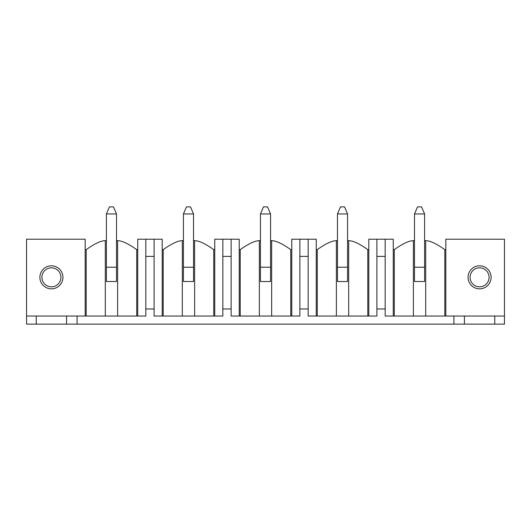 <?xml version="1.0" encoding="UTF-8"?>
<svg xmlns="http://www.w3.org/2000/svg" width="531" height="531" viewBox="0 0 531 531"><rect width="100%" height="100%" fill="white"/><g stroke="black" fill="none" stroke-linecap="round" stroke-linejoin="round"><path stroke-width="0.8" d="M424.601 240.516A38.411 38.411 0 0 1 425.696 240.676C430.083 240.702 436.455 243.696 444.812 249.663L444.812 316.038L445.828 316.038L445.828 239.222L504.45 239.222L504.45 324.122L26.55 324.122L26.55 316.038L105.304 316.038L105.304 240.676C100.917 240.702 94.545 243.696 86.188 249.663L86.188 316.038M137.735 316.038L145.826 316.038L145.826 239.222L137.735 239.222L137.735 316.038L105.304 316.038M214.756 316.038L222.847 316.038L222.847 239.222L214.756 239.222L214.756 316.038L163.209 316.038L163.209 249.663C171.566 243.696 177.938 240.702 182.325 240.676A38.411 38.411 0 0 1 183.427 240.516M162.201 316.038L162.201 239.222L154.109 239.222L154.109 316.038L163.209 316.038M291.778 316.038L299.869 316.038L299.869 239.222L291.778 239.222L291.778 316.038L240.231 316.038L240.231 249.663C248.588 243.696 254.96 240.702 259.347 240.676A38.411 38.411 0 0 1 260.449 240.516M239.222 316.038L239.222 239.222L231.131 239.222L231.131 316.038L240.231 316.038M368.799 316.038L376.891 316.038L376.891 239.222L368.799 239.222L368.799 316.038L317.253 316.038L317.253 249.663C325.609 243.696 331.981 240.702 336.369 240.676A38.411 38.411 0 0 1 337.47 240.516M316.244 316.038L316.244 239.222L308.153 239.222L308.153 316.038L317.253 316.038M393.265 316.038L393.265 239.222L385.174 239.222L385.174 316.038L394.274 316.038L394.274 249.663C402.631 243.696 409.003 240.702 413.39 240.676A38.411 38.411 0 0 1 414.492 240.516M504.45 316.038L453.912 316.038L453.912 324.122M445.828 316.038L453.912 316.038M444.812 316.038L394.274 316.038M26.55 316.038L26.55 239.222L85.172 239.222L85.172 316.038M39.891 277.328A11.523 11.523 0 0 0 51.414 288.851A11.523 11.523 0 0 0 62.937 277.328A11.523 11.523 0 0 0 51.414 265.805A11.523 11.523 0 0 0 39.891 277.328M491.109 277.328A11.523 11.523 0 0 0 479.586 265.805A11.523 11.523 0 0 0 468.063 277.328A11.523 11.523 0 0 0 479.586 288.851A11.523 11.523 0 0 0 491.109 277.328M154.109 239.222L145.826 239.222M231.131 239.222L222.847 239.222M308.153 239.222L299.869 239.222M385.174 239.222L376.891 239.222M376.891 308.962L385.174 308.962M376.891 256.4L385.174 256.4M299.869 308.962L308.153 308.962M299.869 256.4L308.153 256.4M222.847 308.962L231.131 308.962M222.847 256.4L231.131 256.4M145.826 308.962L154.109 308.962M145.826 256.4L154.109 256.4M444.812 249.663L445.828 249.663M393.265 249.663L394.274 249.663M413.39 316.038L413.39 240.676M425.696 240.676L425.696 316.038M424.601 267.219L424.601 281.516L414.492 281.516L414.492 213.953L424.601 213.953L424.601 267.219L414.492 267.219M347.573 240.516A38.411 38.411 0 0 1 348.675 240.676C353.062 240.702 359.434 243.696 367.791 249.663L368.799 249.663M316.244 249.663L317.253 249.663M336.369 316.038L336.369 240.676M348.675 240.676L348.675 316.038M347.573 267.219L347.573 281.516L337.47 281.516L337.47 213.953L347.573 213.953L347.573 267.219L337.47 267.219M270.551 240.516A38.411 38.411 0 0 1 271.653 240.676C276.04 240.702 282.412 243.696 290.769 249.663L291.778 249.663M239.222 249.663L240.231 249.663M259.347 316.038L259.347 240.676M271.653 240.676L271.653 316.038M270.551 267.219L270.551 281.516L260.449 281.516L260.449 213.953L270.551 213.953L270.551 267.219L260.449 267.219M193.53 240.516A38.411 38.411 0 0 1 194.631 240.676C199.019 240.702 205.391 243.696 213.747 249.663L214.756 249.663M162.201 249.663L163.209 249.663M182.325 316.038L182.325 240.676M194.631 240.676L194.631 316.038M193.53 267.219L193.53 281.516L183.427 281.516L183.427 213.953L193.53 213.953L193.53 267.219L183.427 267.219M105.304 240.676A38.411 38.411 0 0 1 106.399 240.516M116.508 240.516A38.411 38.411 0 0 1 117.61 240.676C121.997 240.702 128.369 243.696 136.726 249.663L137.735 249.663M85.172 249.663L86.188 249.663M117.61 240.676L117.61 316.038M116.508 267.219L116.508 281.516L106.399 281.516L106.399 213.953L116.508 213.953L116.508 267.219L106.399 267.219M77.088 316.038L77.088 324.122M36.254 324.122L36.254 316.038M66.574 324.122L66.574 316.038M60.919 277.328A9.498 9.498 0 0 0 51.414 267.823A9.498 9.498 0 0 0 41.916 277.328A9.498 9.498 0 0 0 51.414 286.826A9.498 9.498 0 0 0 60.919 277.328M494.746 324.122L494.746 316.038M464.426 324.122L464.426 316.038M470.081 277.328A9.498 9.498 0 0 1 479.586 267.823A9.498 9.498 0 0 1 489.084 277.328A9.498 9.498 0 0 1 479.586 286.826A9.498 9.498 0 0 1 470.081 277.328M106.399 213.953L109.432 206.878L113.475 206.878L116.508 213.953M183.427 213.953L186.454 206.878L190.503 206.878L193.53 213.953M260.449 213.953L263.476 206.878L267.524 206.878L270.551 213.953M337.47 213.953L340.497 206.878L344.546 206.878L347.573 213.953M414.492 213.953L417.525 206.878L421.568 206.878L424.601 213.953M367.791 249.663L367.791 316.038M290.769 249.663L290.769 316.038M213.747 249.663L213.747 316.038M136.726 316.038L136.726 249.663"/></g></svg>
